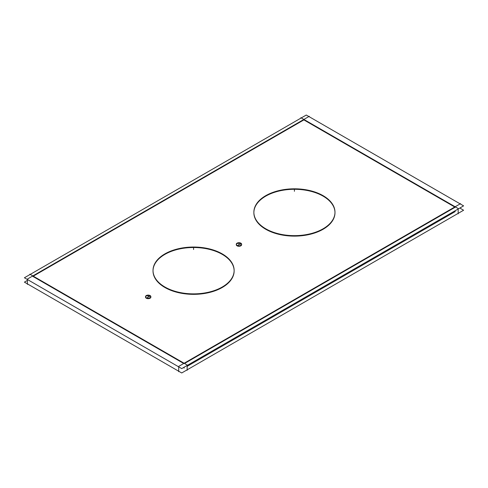 <?xml version="1.0" encoding="UTF-8"?>
<svg xmlns="http://www.w3.org/2000/svg" width="488" height="488" viewBox="0 0 488 488"><rect width="100%" height="100%" fill="white"/><g stroke="black" fill="none" stroke-linecap="round" stroke-linejoin="round"><path stroke-width="0.73" d="M187.148 366.348L455.151 211.615L455.151 210.737L455.151 211.615L187.148 366.348M454.743 207.01L303.878 119.908L33.257 276.153L303.878 119.908L454.743 207.01M184.531 363.487L455.151 207.248L184.531 363.487M184.122 368.092L184.122 367.22L184.122 368.092M32.849 276.385L183.714 363.487L32.849 276.385M253.87 212.469A40.559 23.418 180 0 1 279.093 191.028A40.559 23.418 180 0 1 323.105 196.145A40.559 23.418 180 0 1 334.981 212.469M334.981 212.707A40.559 23.418 180 0 1 309.947 234.338A40.559 23.418 180 0 1 265.746 229.262A40.559 23.418 180 0 1 253.864 212.707M153.018 270.694A40.559 23.418 180 0 1 178.242 249.252A40.559 23.418 180 0 1 222.254 254.37A40.559 23.418 180 0 1 234.13 270.694M234.136 270.931A40.559 23.418 180 0 1 209.096 292.562A40.559 23.418 180 0 1 164.895 287.487A40.559 23.418 180 0 1 153.018 270.931M241.633 244.726A2.672 1.543 180 0 1 239.98 246.153A2.672 1.543 180 0 1 237.064 245.818A2.672 1.543 180 0 1 236.284 244.726A2.672 1.543 180 0 1 237.937 243.299A2.672 1.543 180 0 1 240.846 243.634A2.672 1.543 180 0 1 241.603 244.494M150.835 296.893A2.672 1.543 0 0 0 150.084 296.039A2.672 1.543 0 0 0 147.364 295.661A2.672 1.543 0 0 0 145.552 296.893M145.522 297.131A2.672 1.543 0 0 0 146.302 298.223A2.672 1.543 0 0 0 149.218 298.558A2.672 1.543 0 0 0 150.865 297.131M460.574 207.607L460.574 208.486L463.6 210.23L181.725 372.966L24.4 282.137L27.426 280.393M457.768 213.598L458.177 213.829L458.177 208.516L300.852 117.687L300.852 118.163L30.232 274.402M179.108 371.459L178.7 371.697L178.7 366.384L460.574 203.642L460.574 204.118L463.6 205.863L181.725 368.599L24.4 277.77L29.823 274.64L29.823 274.171L187.148 365L187.148 370.313L186.739 370.075M460.166 203.88L309.3 116.778L309.3 116.303L27.426 279.044L27.426 284.358L27.834 284.12M301.261 117.925L306.275 115.034L308.892 116.541M166.756 288.018A40.559 23.418 180 0 1 153.018 270.456A40.559 23.418 180 0 1 179.236 248.551A40.559 23.418 180 0 1 223.998 254.968M220.399 252.894A40.559 23.418 180 0 1 234.136 270.456A40.559 23.418 180 0 1 207.912 292.361A40.559 23.418 180 0 1 163.151 285.944M267.601 229.793A40.559 23.418 180 0 1 253.864 212.231A40.559 23.418 180 0 1 280.088 190.326A40.559 23.418 180 0 1 324.849 196.743M321.244 194.663A40.559 23.418 180 0 1 334.981 212.231A40.559 23.418 180 0 1 308.764 234.136A40.559 23.418 180 0 1 264.002 227.719M236.704 245.086A2.672 1.543 0 0 0 239.706 245.739A2.672 1.543 0 0 0 241.633 244.256A2.672 1.543 0 0 0 240.395 242.951M241.212 243.421A2.672 1.543 0 0 0 238.205 242.774A2.672 1.543 0 0 0 236.284 244.256A2.672 1.543 0 0 0 237.516 245.555M149.633 295.356A2.672 1.543 180 0 1 150.865 296.655A2.672 1.543 180 0 1 148.944 298.137A2.672 1.543 180 0 1 145.942 297.491M146.754 297.961A2.672 1.543 180 0 1 145.522 296.655A2.672 1.543 180 0 1 147.443 295.173A2.672 1.543 180 0 1 150.444 295.826M164.895 287.487A40.559 23.418 180 0 1 164.895 254.37A40.559 23.418 180 0 1 222.254 254.37A40.559 23.418 180 0 1 222.254 287.487A40.559 23.418 180 0 1 164.895 287.487M265.746 229.262A40.559 23.418 180 0 1 265.746 196.145A40.559 23.418 180 0 1 323.105 196.145A40.559 23.418 180 0 1 323.105 229.262A40.559 23.418 180 0 1 265.746 229.262M240.846 243.634A2.672 1.543 180 0 1 240.846 245.818A2.672 1.543 180 0 1 237.064 245.818A2.672 1.543 180 0 1 237.064 243.634A2.672 1.543 180 0 1 240.846 243.634M146.302 298.223A2.672 1.543 0 0 0 150.084 298.223A2.672 1.543 0 0 0 150.084 296.039A2.672 1.543 0 0 0 146.302 296.039A2.672 1.543 0 0 0 146.302 298.223M148.193 296.911L148.193 295.454L148.193 296.911M193.577 248.075L193.577 249.533L193.577 248.075M294.423 189.85L294.423 191.308L294.423 189.85M149.706 296.692L148.193 296.838L148.193 295.386L148.193 296.838L147.047 298.052M240.468 244.293L238.955 244.439L238.955 242.981L238.955 244.439L237.809 245.647"/></g></svg>
